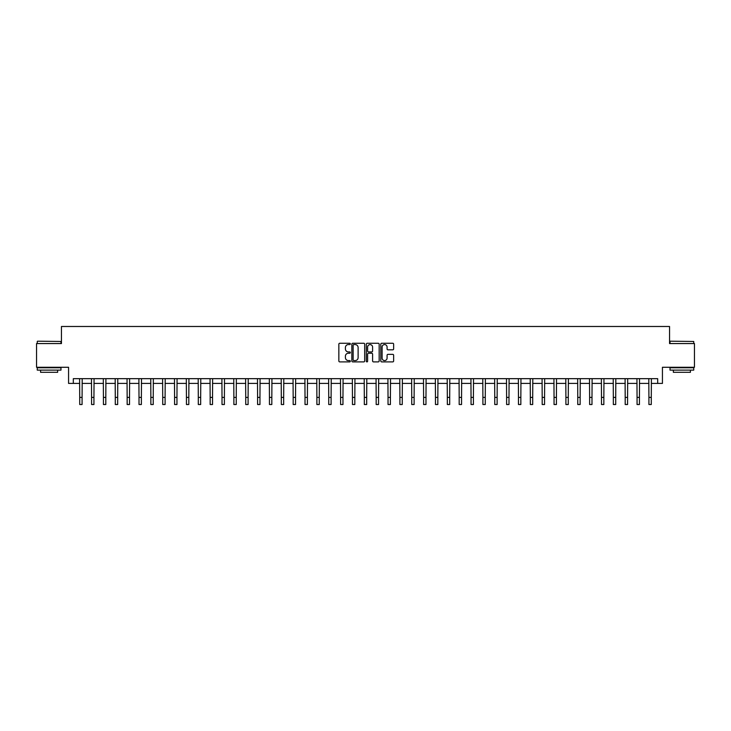 <?xml version="1.0" encoding="UTF-8"?>
<svg xmlns="http://www.w3.org/2000/svg" width="731" height="731" viewBox="0 0 731 731"><rect width="100%" height="100%" fill="white"/><g stroke="black" fill="none" stroke-linecap="round" stroke-linejoin="round"><path stroke-width="1.1" d="M350.323 343.917A0.649 0.649 0 0 0 349.674 343.259L339.778 343.259A0.932 0.932 0 0 0 338.846 344.191L338.846 360.959A0.932 0.932 0 0 0 339.778 361.891L349.674 361.891A0.649 0.649 0 0 0 350.323 361.233A0.649 0.649 0 0 0 349.674 360.584L348.385 360.584A2.979 2.979 0 0 1 345.407 357.605L345.407 356.207A2.979 2.979 0 0 1 348.385 353.228L349.674 353.228A0.649 0.649 0 0 0 350.323 352.57A0.649 0.649 0 0 0 349.674 351.922L348.385 351.922A2.979 2.979 0 0 1 345.407 348.943L345.407 347.545A2.979 2.979 0 0 1 348.385 344.566L349.674 344.566A0.649 0.649 0 0 0 350.323 343.917M392.711 349.829A0.932 0.932 0 0 0 393.644 348.897L393.644 344.191A0.932 0.932 0 0 0 392.711 343.259L381.728 343.259A0.932 0.932 0 0 0 380.796 344.191L380.796 360.959A0.932 0.932 0 0 0 381.728 361.891L392.711 361.891A0.932 0.932 0 0 0 393.644 360.959L393.644 355.275A0.932 0.932 0 0 0 392.711 354.343L388.015 354.343A0.932 0.932 0 0 0 387.083 355.275L387.083 358.089A2.495 2.495 0 0 1 384.588 360.584A2.495 2.495 0 0 1 382.103 358.089L382.103 347.061A2.495 2.495 0 0 1 384.588 344.566A2.495 2.495 0 0 1 387.083 347.061L387.083 348.897A0.932 0.932 0 0 0 388.015 349.829L392.711 349.829M73.31 383.409L73.31 378.667L657.69 378.667L657.69 383.409L662.432 383.409L662.432 367.282L694.45 367.282L694.45 343.561L669.55 343.561L669.55 326.483L61.45 326.483L61.45 343.561L36.55 343.561L36.55 367.282L68.568 367.282L68.568 383.409L79.716 383.409M364.687 344.191A0.932 0.932 0 0 0 363.755 343.259L352.762 343.259A0.932 0.932 0 0 0 351.839 344.191L351.839 360.959A0.932 0.932 0 0 0 352.762 361.891L363.755 361.891A0.932 0.932 0 0 0 364.687 360.959L364.687 344.191M367.245 343.259L378.238 343.259A0.932 0.932 0 0 1 379.161 344.191L379.161 360.959A0.932 0.932 0 0 1 378.238 361.891L373.532 361.891A0.932 0.932 0 0 1 372.6 360.959L372.6 354.16A0.932 0.932 0 0 0 371.668 353.228L368.552 353.228A0.932 0.932 0 0 0 367.62 354.16L367.62 361.233A0.649 0.649 0 0 1 366.971 361.891A0.649 0.649 0 0 1 366.313 361.233L366.313 344.191A0.932 0.932 0 0 1 367.245 343.259M82.082 383.409L91.576 383.409M93.943 383.409L103.427 383.409M105.803 383.409L115.288 383.409M117.664 383.409L127.148 383.409M129.515 383.409L139.009 383.409M141.375 383.409L150.86 383.409M153.236 383.409L162.721 383.409M165.096 383.409L174.581 383.409M176.957 383.409L186.442 383.409M188.808 383.409L198.302 383.409M200.669 383.409L210.153 383.409M212.529 383.409L222.014 383.409M224.39 383.409L233.874 383.409M236.241 383.409L245.735 383.409M248.101 383.409L257.586 383.409M259.962 383.409L269.447 383.409M271.822 383.409L281.307 383.409M283.674 383.409L293.168 383.409M295.534 383.409L305.019 383.409M307.395 383.409L316.879 383.409M319.255 383.409L328.74 383.409M331.106 383.409L340.6 383.409M342.967 383.409L352.452 383.409M354.827 383.409L364.312 383.409M366.688 383.409L376.173 383.409M378.548 383.409L388.033 383.409M390.4 383.409L399.894 383.409M402.26 383.409L411.745 383.409M414.121 383.409L423.605 383.409M425.981 383.409L435.466 383.409M437.832 383.409L447.326 383.409M449.693 383.409L459.178 383.409M461.553 383.409L471.038 383.409M473.414 383.409L482.899 383.409M485.265 383.409L494.759 383.409M497.126 383.409L506.61 383.409M508.986 383.409L518.471 383.409M520.847 383.409L530.331 383.409M532.698 383.409L542.192 383.409M544.558 383.409L554.043 383.409M556.419 383.409L565.904 383.409M568.279 383.409L577.764 383.409M580.14 383.409L589.625 383.409M591.991 383.409L601.485 383.409M603.852 383.409L613.336 383.409M615.712 383.409L625.197 383.409M627.573 383.409L637.057 383.409M639.424 383.409L648.918 383.409M651.284 383.409L657.69 383.409M353.795 344.566A0.649 0.649 0 0 0 353.137 345.215L353.137 359.935A0.649 0.649 0 0 0 353.795 360.584L355.138 360.584A2.979 2.979 0 0 0 358.117 357.605L358.117 347.545A2.979 2.979 0 0 0 355.138 344.566L353.795 344.566M372.6 347.106A2.495 2.495 0 0 0 370.105 344.612A2.495 2.495 0 0 0 367.62 347.106L367.62 350.99A0.932 0.932 0 0 0 368.552 351.922L371.668 351.922A0.932 0.932 0 0 0 372.6 350.99L372.6 347.106M79.606 378.667L79.716 397.399L82.082 397.399L82.201 378.667M79.716 397.399L79.716 404.517L82.082 404.517L82.082 397.399M91.457 378.667L91.576 397.399L93.943 397.399L94.061 378.667M91.576 397.399L91.576 404.517L93.943 404.517L93.943 397.399M103.318 378.667L103.427 397.399L105.803 397.399L105.913 378.667M103.427 397.399L103.427 404.517L105.803 404.517L105.803 397.399M115.178 378.667L115.288 397.399L117.664 397.399L117.773 378.667M115.288 397.399L115.288 404.517L117.664 404.517L117.664 397.399M127.039 378.667L127.148 397.399L129.515 397.399L129.634 378.667M127.148 397.399L127.148 404.517L129.515 404.517L129.515 397.399M37.546 341.194L60.975 341.478L37.546 341.194M49.123 370.124L37.263 370.124L37.263 367.757L60.975 367.757L60.975 370.124L49.123 370.124M57.658 370.124L57.658 372.307L40.58 372.307L40.58 370.124M670.309 341.194L693.737 341.478L670.309 341.194M681.877 370.124L670.025 370.124L670.025 367.757L693.737 367.757L693.737 370.124L681.877 370.124M690.42 370.124L690.42 372.307L673.342 372.307L673.342 370.124M138.89 378.667L139.009 397.399L141.375 397.399L141.494 378.667M139.009 397.399L139.009 404.517L141.375 404.517L141.375 397.399M150.75 378.667L150.86 397.399L153.236 397.399L153.346 378.667M150.86 397.399L150.86 404.517L153.236 404.517L153.236 397.399M162.611 378.667L162.721 397.399L165.096 397.399L165.206 378.667M162.721 397.399L162.721 404.517L165.096 404.517L165.096 397.399M174.471 378.667L174.581 397.399L176.957 397.399L177.066 378.667M174.581 397.399L174.581 404.517L176.957 404.517L176.957 397.399M186.323 378.667L186.442 397.399L188.808 397.399L188.927 378.667M186.442 397.399L186.442 404.517L188.808 404.517L188.808 397.399M198.183 378.667L198.302 397.399L200.669 397.399L200.778 378.667M198.302 397.399L198.302 404.517L200.669 404.517L200.669 397.399M210.044 378.667L210.153 397.399L212.529 397.399L212.639 378.667M210.153 397.399L210.153 404.517L212.529 404.517L212.529 397.399M221.904 378.667L222.014 397.399L224.39 397.399L224.499 378.667M222.014 397.399L222.014 404.517L224.39 404.517L224.39 397.399M233.756 378.667L233.874 397.399L236.241 397.399L236.36 378.667M233.874 397.399L233.874 404.517L236.241 404.517L236.241 397.399M245.616 378.667L245.735 397.399L248.101 397.399L248.211 378.667M245.735 397.399L245.735 404.517L248.101 404.517L248.101 397.399M257.476 378.667L257.586 397.399L259.962 397.399L260.072 378.667M257.586 397.399L257.586 404.517L259.962 404.517L259.962 397.399M269.337 378.667L269.447 397.399L271.822 397.399L271.932 378.667M269.447 397.399L269.447 404.517L271.822 404.517L271.822 397.399M281.197 378.667L281.307 397.399L283.674 397.399L283.792 378.667M281.307 397.399L281.307 404.517L283.674 404.517L283.674 397.399M293.049 378.667L293.168 397.399L295.534 397.399L295.653 378.667M293.168 397.399L293.168 404.517L295.534 404.517L295.534 397.399M304.909 378.667L305.019 397.399L307.395 397.399L307.504 378.667M305.019 397.399L305.019 404.517L307.395 404.517L307.395 397.399M316.77 378.667L316.879 397.399L319.255 397.399L319.365 378.667M316.879 397.399L316.879 404.517L319.255 404.517L319.255 397.399M328.63 378.667L328.74 397.399L331.106 397.399L331.225 378.667M328.74 397.399L328.74 404.517L331.106 404.517L331.106 397.399M340.482 378.667L340.6 397.399L342.967 397.399L343.086 378.667M340.6 397.399L340.6 404.517L342.967 404.517L342.967 397.399M352.342 378.667L352.452 397.399L354.827 397.399L354.937 378.667M352.452 397.399L352.452 404.517L354.827 404.517L354.827 397.399M364.202 378.667L364.312 397.399L366.688 397.399L366.798 378.667M364.312 397.399L364.312 404.517L366.688 404.517L366.688 397.399M376.063 378.667L376.173 397.399L378.548 397.399L378.658 378.667M376.173 397.399L376.173 404.517L378.548 404.517L378.548 397.399M387.914 378.667L388.033 397.399L390.4 397.399L390.518 378.667M388.033 397.399L388.033 404.517L390.4 404.517L390.4 397.399M399.775 378.667L399.894 397.399L402.26 397.399L402.37 378.667M399.894 397.399L399.894 404.517L402.26 404.517L402.26 397.399M411.635 378.667L411.745 397.399L414.121 397.399L414.23 378.667M411.745 397.399L411.745 404.517L414.121 404.517L414.121 397.399M423.496 378.667L423.605 397.399L425.981 397.399L426.091 378.667M423.605 397.399L423.605 404.517L425.981 404.517L425.981 397.399M435.347 378.667L435.466 397.399L437.832 397.399L437.951 378.667M435.466 397.399L435.466 404.517L437.832 404.517L437.832 397.399M447.208 378.667L447.326 397.399L449.693 397.399L449.803 378.667M447.326 397.399L447.326 404.517L449.693 404.517L449.693 397.399M459.068 378.667L459.178 397.399L461.553 397.399L461.663 378.667M459.178 397.399L459.178 404.517L461.553 404.517L461.553 397.399M470.928 378.667L471.038 397.399L473.414 397.399L473.524 378.667M471.038 397.399L471.038 404.517L473.414 404.517L473.414 397.399M482.789 378.667L482.899 397.399L485.265 397.399L485.384 378.667M482.899 397.399L482.899 404.517L485.265 404.517L485.265 397.399M494.64 378.667L494.759 397.399L497.126 397.399L497.244 378.667M494.759 397.399L494.759 404.517L497.126 404.517L497.126 397.399M506.501 378.667L506.61 397.399L508.986 397.399L509.096 378.667M506.61 397.399L506.61 404.517L508.986 404.517L508.986 397.399M518.361 378.667L518.471 397.399L520.847 397.399L520.956 378.667M518.471 397.399L518.471 404.517L520.847 404.517L520.847 397.399M530.222 378.667L530.331 397.399L532.698 397.399L532.817 378.667M530.331 397.399L530.331 404.517L532.698 404.517L532.698 397.399M542.073 378.667L542.192 397.399L544.558 397.399L544.677 378.667M542.192 397.399L542.192 404.517L544.558 404.517L544.558 397.399M553.934 378.667L554.043 397.399L556.419 397.399L556.529 378.667M554.043 397.399L554.043 404.517L556.419 404.517L556.419 397.399M565.794 378.667L565.904 397.399L568.279 397.399L568.389 378.667M565.904 397.399L565.904 404.517L568.279 404.517L568.279 397.399M577.654 378.667L577.764 397.399L580.14 397.399L580.25 378.667M577.764 397.399L577.764 404.517L580.14 404.517L580.14 397.399M589.506 378.667L589.625 397.399L591.991 397.399L592.11 378.667M589.625 397.399L589.625 404.517L591.991 404.517L591.991 397.399M601.366 378.667L601.485 397.399L603.852 397.399L603.961 378.667M601.485 397.399L601.485 404.517L603.852 404.517L603.852 397.399M613.227 378.667L613.336 397.399L615.712 397.399L615.822 378.667M613.336 397.399L613.336 404.517L615.712 404.517L615.712 397.399M625.087 378.667L625.197 397.399L627.573 397.399L627.682 378.667M625.197 397.399L625.197 404.517L627.573 404.517L627.573 397.399M636.939 378.667L637.057 397.399L639.424 397.399L639.543 378.667M637.057 397.399L637.057 404.517L639.424 404.517L639.424 397.399M648.799 378.667L648.918 397.399L651.284 397.399L651.394 378.667M648.918 397.399L648.918 404.517L651.284 404.517L651.284 397.399M37.263 343.561L37.263 341.478M42.672 367.757L42.672 367.282M55.574 367.757L55.574 367.282M60.975 343.561L60.975 341.478M670.025 343.561L670.025 341.478M675.426 367.757L675.426 367.282M688.328 367.757L688.328 367.282M693.737 343.561L693.737 341.478"/></g></svg>
